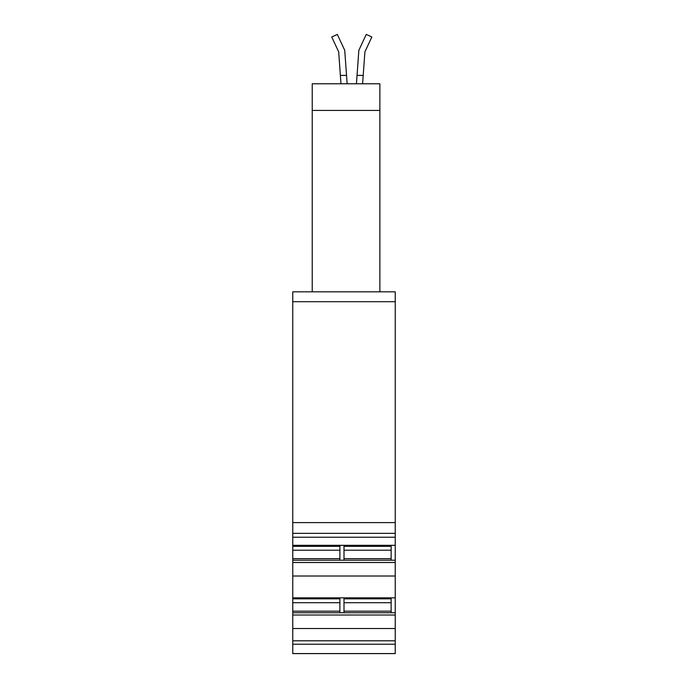<?xml version="1.0" encoding="UTF-8"?>
<svg xmlns="http://www.w3.org/2000/svg" width="688" height="688" viewBox="0 0 688 688"><rect width="100%" height="100%" fill="white"/><g stroke="black" fill="none" stroke-linecap="round" stroke-linejoin="round"><path stroke-width="1.03" d="M347.139 83.781L346.537 75.396L340.371 75.396L338.677 51.858L331.745 36.997L337.318 34.4L344.722 50.284L346.537 75.396M340.973 83.781L340.371 75.396M362.602 83.781L364.907 51.858L371.83 36.997L366.257 34.4L358.852 50.284L357.046 75.396L363.212 75.396M356.436 83.781L357.046 75.396M395.239 640.803L292.761 640.803L292.761 644.209L395.239 644.209L395.239 597.838L292.761 597.838L292.761 537.225L395.239 537.225L395.239 560.221L292.761 560.221M292.761 597.838L292.761 640.803M292.761 644.209L292.761 653.6L395.239 653.6L395.239 644.209M292.761 291.824L292.761 301.705L395.239 301.705L395.239 291.824L292.761 291.824M292.761 537.225L292.761 301.705M292.761 522.605L395.239 522.605L395.239 301.705M395.239 522.605L395.239 537.225M395.239 597.838L395.239 560.221M339.898 558.656L292.761 558.656M339.898 550.211L292.761 550.211M339.898 546.324L292.761 546.324M395.239 545.326L292.761 545.326M292.761 533.338L395.239 533.338M292.761 653.566L395.239 653.566M395.239 628.522L292.761 628.522M395.239 615.012L292.761 615.012M395.239 612.741L292.761 612.741M339.898 611.168L292.761 611.168M339.898 602.731L292.761 602.731M339.898 598.835L292.761 598.835M395.239 576.011L292.761 576.011M395.239 562.5L292.761 562.5M391.145 545.326L391.145 560.221M391.145 612.741L391.145 597.838M339.898 545.326L339.898 560.221M344 560.221L344 545.326M312.232 291.824L312.232 83.781L379.871 83.781L379.871 291.824M312.232 110.424L379.871 110.424M344 612.741L344 597.838M339.898 612.741L339.898 597.838M391.145 611.168L344 611.168M391.145 558.656L344 558.656M391.145 546.324L344 546.324M391.145 550.211L344 550.211M391.145 602.731L344 602.731M391.145 598.835L344 598.835"/></g></svg>
